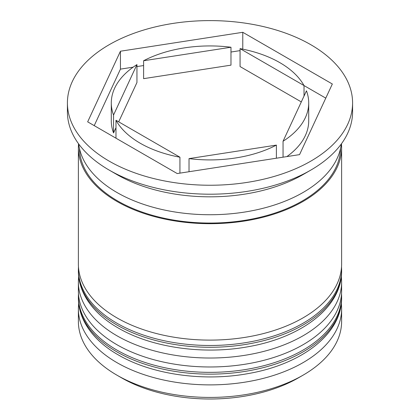 <?xml version="1.0" encoding="UTF-8"?>
<svg xmlns="http://www.w3.org/2000/svg" width="420" height="420" viewBox="0 0 420 420"><rect width="100%" height="100%" fill="white"/><g stroke="black" fill="none" stroke-linecap="round" stroke-linejoin="round"><path stroke-width="0.63" d="M303.067 375.17L298.415 377.853A125.034 72.188 180 0 1 121.585 377.858L116.933 375.17A131.618 75.989 0 0 0 303.067 375.17A131.618 75.989 0 0 0 341.618 321.437L341.618 308.899A131.618 75.989 180 0 1 260.368 379.103A131.618 75.989 180 0 1 116.933 362.633A131.618 75.989 180 0 1 78.383 308.899A131.618 75.989 180 0 1 78.698 303.655M341.303 303.655A131.618 75.989 180 0 1 341.618 308.899M341.303 276.791A131.618 75.989 180 0 1 341.618 282.035A131.618 75.989 180 0 1 260.368 352.238A131.618 75.989 180 0 1 116.933 335.764A131.618 75.989 180 0 1 78.383 282.035A131.618 75.989 180 0 1 78.698 276.791M116.928 174.568A131.618 75.989 0 0 0 116.933 174.568A131.618 75.989 0 0 0 303.067 174.568L310.826 170.09A142.585 82.32 0 0 0 352.585 111.877L352.585 102.926A142.585 82.32 0 0 0 310.821 44.714A142.585 82.32 0 0 0 155.437 26.87A142.585 82.32 0 0 0 67.415 102.926A142.585 82.32 0 0 0 109.179 161.133A142.585 82.32 0 0 0 264.563 178.978A142.585 82.32 0 0 0 352.585 102.926M67.415 102.926L67.415 111.877A142.585 82.32 0 0 0 109.174 170.09L116.933 174.568L109.179 170.09A142.585 82.32 0 0 0 310.826 170.09M78.383 282.035L78.383 290.987A131.618 75.989 0 0 0 116.933 344.72A131.618 75.989 0 0 0 260.368 361.195A131.618 75.989 0 0 0 341.618 290.987L341.618 282.035M78.556 143.782A131.618 75.989 0 0 0 78.383 147.703L78.383 264.122A131.618 75.989 0 0 0 116.933 317.856A131.618 75.989 0 0 0 260.368 334.325A131.618 75.989 0 0 0 341.618 264.122L341.618 147.703A131.618 75.989 0 0 0 341.444 143.782M78.383 147.703A131.618 75.989 0 0 0 116.933 201.432A131.618 75.989 0 0 0 260.368 217.907A131.618 75.989 0 0 0 341.618 147.703M78.692 143.971A131.618 75.989 0 0 0 116.933 192.481A131.618 75.989 0 0 0 256.158 209.911A131.618 75.989 0 0 0 341.308 143.971M325.778 98.128L304.022 85.564A98.711 56.989 0 0 0 279.799 62.627A98.711 56.989 0 0 0 240.067 48.641L240.067 66.554L301.313 101.913M189.026 171.728L189.026 158.613A98.711 56.989 0 0 0 276.392 145.1L276.392 158.209M115.978 138.196L115.978 120.283A98.711 56.989 0 0 0 179.933 157.206L179.933 173.135M118.687 121.847L136.952 82.504L136.952 64.596A98.711 56.989 0 0 0 111.29 102.926A98.711 56.989 0 0 0 113.542 115.033L113.542 132.946L115.978 127.691M111.29 102.926L111.29 120.834A98.711 56.989 0 0 0 113.542 132.946M230.974 47.234A98.711 56.989 0 0 0 143.609 60.748L143.609 78.661L230.974 65.147L230.974 47.234L143.609 60.748M240.067 48.641L304.022 85.564L304.022 96.07M189.026 158.613L276.392 145.1M115.978 120.283L179.933 157.206M136.952 64.596L113.542 115.033M121.585 377.858A125.034 72.188 180 0 1 121.585 377.853L116.933 375.17A131.618 75.989 0 0 1 78.383 321.437L78.383 308.899M177.219 173.554L299.555 154.628L332.336 84L242.781 32.298L120.445 51.219L87.665 121.847L177.219 173.554M133.13 67.168L120.445 69.132L94.222 125.633M120.445 69.132L120.445 51.219M240.067 50.626L230.974 52.033M143.609 65.546L136.952 66.581M242.781 49.166L242.781 32.298M286.87 156.592A98.711 56.989 0 0 0 308.711 120.834L308.711 102.926A98.711 56.989 0 0 0 306.458 90.814L283.048 141.257A98.711 56.989 0 0 0 308.711 102.926M283.048 141.257L283.048 157.18M116.933 351.887A131.618 75.989 0 0 0 260.368 368.356A131.618 75.989 0 0 0 341.618 298.153C341.822 334.063 301.57 364.308 248.409 373.543C203.548 381.88 151.694 374.535 118.293 354.9C94.93 341.691 78.477 321.279 78.383 298.153A131.618 75.989 0 0 0 116.933 351.887M341.618 298.153L341.618 296.363A131.618 75.989 180 0 1 260.368 366.566A131.618 75.989 180 0 1 116.933 350.096A131.618 75.989 180 0 1 78.383 296.363L78.383 298.153M116.933 325.017A131.618 75.989 0 0 0 260.368 341.492A131.618 75.989 0 0 0 341.618 271.288C341.822 307.193 301.57 337.444 248.409 346.679C203.548 355.016 151.694 347.671 118.293 328.031C94.93 314.822 78.477 294.415 78.383 271.288A131.618 75.989 0 0 0 116.933 325.017M341.618 271.288L341.618 269.498A131.618 75.989 180 0 1 260.368 339.701A131.618 75.989 180 0 1 116.933 323.227A131.618 75.989 180 0 1 78.383 269.498L78.383 271.288M340.51 148.575A130.52 75.353 180 0 1 259.25 217.487A130.52 75.353 180 0 1 117.71 200.986A130.52 75.353 180 0 1 79.49 148.575M341.618 296.363L341.539 293.612M78.461 293.606L78.383 296.363M341.618 269.498L341.539 266.742M78.461 266.742L78.383 269.498"/></g></svg>
